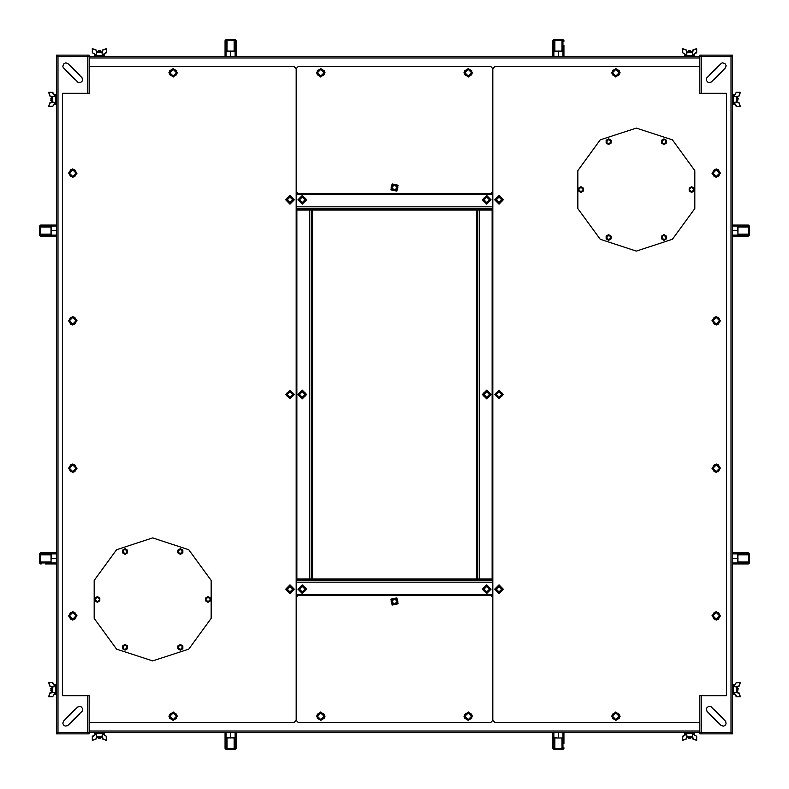 <?xml version="1.0" encoding="UTF-8"?>
<svg xmlns="http://www.w3.org/2000/svg" width="789" height="789" viewBox="0 0 789 789"><rect width="100%" height="100%" fill="white"/><g stroke="black" fill="none" stroke-linecap="round" stroke-linejoin="round"><path stroke-width="1.18" d="M730.989 733.859L730.989 732.636L732.636 732.636L732.636 733.859L699.843 733.859L699.843 732.636L732.636 732.636L732.636 56.364L730.989 56.364L732.636 56.364L732.636 55.141L701.48 55.141L701.48 56.364L699.843 56.364L730.989 56.364L730.989 732.636L701.48 732.636L701.48 733.859M58.011 55.141L58.011 56.364L56.364 56.364L56.364 55.141L89.157 55.141L89.157 56.364L56.364 56.364L56.364 732.636L58.011 732.636L56.364 732.636L56.364 733.859L87.52 733.859L87.52 732.636L89.157 732.636L58.011 732.636L58.011 56.364L87.52 56.364L87.52 55.141M87.52 93.25L87.52 56.364L89.157 56.364L89.157 93.25L62.518 93.25L62.518 695.75L89.157 695.75L89.157 733.859L87.52 733.859M490.817 193.67L492.869 191.619L492.869 68.663L490.817 66.611L298.183 66.611L296.131 68.663L296.131 194.37L492.869 194.37L492.869 68.663L494.92 66.611L699.843 66.611L699.843 93.25L726.482 93.25L726.482 695.75L699.843 695.75L699.843 732.636L701.48 732.636L701.48 695.75M699.843 66.611L699.843 55.141L701.48 55.141M687.959 737.597L687.959 736.729L688.531 738.169L690.661 738.169L687.959 737.597L691.233 737.597L691.233 736.729M101.041 737.597L100.469 738.169L97.767 737.597L101.041 737.597L101.041 736.729L100.469 738.169L98.339 738.169M687.959 51.403L688.531 50.831L691.233 51.403L687.959 51.403L687.959 52.271L688.531 50.831L690.661 50.831M101.041 51.403L101.041 52.271L100.469 50.831L98.339 50.831L101.041 51.403L97.767 51.403L97.767 52.271M51.403 691.233L50.831 690.661L51.403 687.959L51.403 691.233L52.271 691.233M51.403 101.041L50.831 100.469L51.403 97.767L51.403 101.041L52.271 101.041M737.597 687.959L738.169 688.531L737.597 691.233L737.597 687.959L736.729 687.959M737.597 97.767L738.169 98.339L737.597 101.041L737.597 97.767L736.729 97.767M492.869 194.37L492.869 580.162L296.131 580.162L296.131 208.838L492.869 208.838L481.27 208.838L480.57 209.529L480.57 210.061L492.869 210.061M296.131 194.37L296.131 208.838L307.73 208.838L308.43 209.529L308.43 210.061L296.131 210.061M490.817 595.33L492.869 597.381L492.869 720.337L492.869 594.63L296.131 594.63L296.131 720.337L298.183 722.389L490.817 722.389L492.869 720.337L494.92 722.389L699.843 722.389M296.131 594.63L296.131 580.162L307.73 580.162L308.43 579.471L308.43 578.939L296.131 578.939M492.869 594.63L492.869 580.162L481.27 580.162L480.57 579.471L480.57 578.939L492.869 578.939M236.089 732.636L236.089 748.406L235.073 749.442L235.073 732.636M552.911 743.692L552.911 748.406L553.927 749.442L558.444 749.55L558.444 748.761L554.647 748.554M558.444 749.55L562.961 749.442L562.961 737.952L563.977 737.616L563.977 732.636L563.977 743.692M236.089 748.406L235.073 749.442L236.089 747.785L235.073 749.442L230.556 749.55L226.039 749.442L225.023 748.406L225.023 732.636L225.023 737.616L234.629 737.981L234.501 748.396L230.556 748.761L230.556 749.55M552.911 737.616L552.911 748.406L553.927 749.442L553.927 748.386L554.499 748.396L554.371 737.981L558.444 737.981L552.911 737.616L552.911 732.636M40.239 230.556L40.604 226.611L51.019 226.482L51.019 234.629L40.604 234.501L40.239 230.556L39.45 230.556L39.558 235.073L40.594 236.089L39.558 235.073L56.364 235.073M41.215 225.023L39.558 226.039L40.594 225.023L39.558 226.039L40.614 226.039L41.215 225.023L56.364 225.023L51.384 225.023L51.384 236.089L41.215 236.089L40.436 234.353M552.911 56.364L552.911 40.594L553.927 39.558L553.927 56.364M563.977 45.308L563.977 56.364L563.977 51.384L554.371 51.019L554.499 40.604L558.444 40.239L558.444 39.45L562.961 39.558L563.977 40.594M732.636 552.911L748.406 552.911L749.442 553.927L732.636 553.927M40.436 562.232L51.019 562.518L51.384 552.911L41.215 552.911L40.614 553.927L39.558 553.927L40.594 552.911L39.558 553.927L39.45 558.444L40.239 558.444L40.446 554.647M39.45 558.444L39.558 562.961L51.048 562.961L51.384 563.977L56.364 563.977L45.308 563.977M230.556 40.239L226.611 40.604L226.482 51.019L236.089 51.384L236.089 40.594L235.073 39.558L230.556 39.45L230.556 40.239L234.353 40.446M225.023 41.215L226.039 39.558L226.039 40.614L225.023 41.215L225.023 51.384L234.629 51.019L234.501 40.604L235.073 40.614L235.073 39.558L236.089 40.594L235.073 39.558M747.785 225.023L749.442 226.039L748.386 226.039L747.785 225.023L737.616 225.023L737.981 234.629L748.554 234.353M552.911 40.594L553.927 39.558L552.911 41.215L553.927 39.558L558.444 39.45M748.406 552.911L749.442 553.927L749.55 558.444L749.442 562.961L748.406 563.977L732.636 563.977L737.616 563.977L737.981 554.371L748.396 554.499L748.761 558.444L749.55 558.444M743.692 236.089L747.785 236.089L748.386 235.073L749.442 235.073L748.406 236.089L732.636 236.089M749.442 235.073L748.406 236.089L749.442 235.073L749.55 230.556L748.761 230.556L748.386 235.073L737.952 235.073L737.616 236.089M102.471 55.496L106.495 52.636L106.505 48.632L102.718 49.904L102.116 53.258L102.037 52.271L96.771 52.271L96.445 55.082L92.313 52.636L92.303 48.632L96.09 49.904L96.682 53.258M692.673 55.546L686.529 55.546L686.963 52.271L692.229 52.271L692.663 55.506L696.687 52.636L696.46 48.967L693.304 50.032L692.318 53.258M94.483 56.364L94.483 55.546L104.316 55.546L104.316 56.364M684.684 56.364L684.684 55.546L694.517 55.546L694.517 56.364M694.517 732.636L694.517 733.454L684.684 733.454L684.684 732.636M104.316 732.636L104.316 733.454L94.483 733.454L94.483 732.636M732.636 94.483L733.454 94.483L733.454 104.316L732.636 104.316M732.636 684.684L733.454 684.684L733.454 694.517L732.636 694.517M56.364 694.517L55.546 694.517L55.546 684.684L56.364 684.684M56.364 104.316L55.546 104.316L55.546 94.483L56.364 94.483M733.504 102.471L736.364 106.495L740.368 106.505L739.096 102.718L735.742 102.116L736.729 102.037L736.729 96.771L733.918 96.445L736.364 92.313L740.368 92.303L739.096 96.09L735.742 96.682M733.504 692.663L733.454 686.529L736.729 686.963L736.729 692.229L733.494 692.663L736.364 696.687L740.033 696.46L738.968 693.304L735.742 692.318M686.884 735.742L686.529 733.454L682.505 736.364L682.495 740.368L686.282 739.096L686.884 735.742L686.963 736.729L692.229 736.729L692.555 733.918L696.687 736.364L696.697 740.368L692.91 739.096L692.229 736.729M686.647 733.918L682.741 736.699L686.529 733.454L692.663 733.504M96.337 733.504L92.313 736.364L92.303 740.368L96.09 739.096L96.682 735.742L96.771 736.729L102.037 736.729L102.353 733.918L106.495 736.364L106.505 740.368L102.718 739.096L102.037 736.729M55.496 686.529L52.636 682.505L48.632 682.495L49.904 686.282L53.258 686.884L52.271 686.963L52.271 692.229L55.082 692.555L52.636 696.687L48.632 696.697L49.904 692.91L52.271 692.229M53.258 686.884L55.546 686.529L55.496 692.663M55.496 96.337L52.636 92.313L48.632 92.303L49.904 96.09L53.258 96.682L52.271 96.771L52.271 102.037L55.082 102.353L52.636 106.495L48.632 106.505L49.904 102.718L52.271 102.037M226.039 732.636L226.039 749.442L225.023 748.406L226.039 749.442M562.961 56.364L562.961 39.558M732.636 562.961L749.442 562.961L748.406 563.977L749.442 562.961M102.116 53.258L102.462 55.506L106.495 52.636L106.268 48.967L103.112 50.032M686.647 55.082L682.505 52.636L682.495 48.632L686.282 49.904L686.884 53.258M692.663 55.506L696.687 52.636L696.697 48.632L693.304 50.032M735.742 102.116L733.494 102.462L736.364 106.495L740.033 106.268L738.968 103.112M733.918 686.647L736.364 682.505L740.368 682.495L739.096 686.282L736.729 687.002M736.699 682.741L740.033 682.732L739.096 686.282L740.368 682.495L736.364 682.505L733.494 686.538L736.364 682.505M733.494 692.663L736.364 696.687L740.368 696.697L738.968 693.304M696.45 736.699L696.46 740.033L692.91 739.096L692.19 736.729L692.91 739.096L696.697 740.368L696.687 736.364L696.697 740.368L692.91 739.096L696.697 740.368L696.687 736.364L696.697 740.368L692.91 739.096L696.697 740.368L696.687 736.364L696.697 740.368L692.91 739.096L696.697 740.368L696.687 736.364L692.555 733.918M96.682 735.742L96.337 733.494L92.313 736.364L92.54 740.033L95.696 738.968M106.259 736.699L106.268 740.033L102.718 739.096L101.998 736.729L102.718 739.096L101.998 736.729L102.718 739.096L101.998 736.729L102.718 739.096L101.998 736.729L102.718 739.096L101.998 736.729L102.718 739.096L106.505 740.368L106.495 736.364L106.505 740.368L102.718 739.096L106.505 740.368L106.495 736.364L102.353 733.918M55.506 686.538L52.636 682.505L48.967 682.732L50.032 685.888M52.301 696.45L48.967 696.46L49.904 692.91L52.271 692.19L49.904 692.91L48.632 696.697L52.636 696.687L48.632 696.697L49.904 692.91L48.632 696.697L52.636 696.687L55.082 692.555M53.258 96.682L55.506 96.337L52.636 92.313L48.967 92.54L50.032 95.696M52.301 106.259L48.967 106.268L49.904 102.718L52.271 101.998L49.904 102.718L52.271 101.998L49.904 102.718L52.271 101.998L49.904 102.718L48.632 106.505L52.636 106.495L55.082 102.353M75.192 709.686L63.524 721.107L62.854 723.306L63.564 724.992L65.181 726.048L67.607 725.683L79.314 713.808M79.314 75.192L67.893 63.524L65.694 62.854L63.603 63.968L62.854 66.345L63.317 67.607L75.192 79.314M709.686 713.808L721.107 725.476L723.306 726.146L724.992 725.436L726.048 723.819L725.683 721.393L713.808 709.686M713.808 79.314L725.476 67.893L726.146 65.694L725.032 63.603L722.655 62.854L721.393 63.317L709.686 75.192M66.207 718.671L77.628 707.003L79.728 706.323L81.514 707.043L82.579 708.66L82.204 711.096L71.434 721.669M70.329 66.207L81.997 77.628L82.677 79.728L81.957 81.514L80.34 82.579L77.904 82.204L67.331 71.434M718.671 722.793L707.003 711.372L706.323 709.272L707.043 707.486L708.66 706.421L711.096 706.796L721.669 717.566M722.793 70.329L711.372 81.997L709.272 82.677L707.486 81.957L706.421 80.34L706.796 77.904L717.566 67.331M152.681 660.906L188.818 649.169L211.156 618.428L211.156 580.428L188.818 549.696L152.681 537.95L116.545 549.696L94.216 580.428L94.216 618.428L116.545 649.169L152.681 660.906M636.319 128.094L600.182 139.831L577.844 170.572L577.844 208.572L600.182 239.304L636.319 251.05L672.455 239.304L694.784 208.572L694.784 170.572L672.455 139.831L636.319 128.094M77.223 707.526L64.047 720.692M68.308 724.953L81.474 711.777M81.474 77.223L68.308 64.047M64.047 68.308L77.223 81.474M707.526 711.777L720.692 724.953M724.953 720.692L711.777 707.526M711.777 81.474L724.953 68.308M720.692 64.047L707.526 77.223M305.008 589.186L302.286 586.454L299.554 589.186L302.286 591.908L305.008 589.186M306.586 589.186L302.286 584.876L297.976 589.186L302.286 593.486L306.586 589.186M306.586 394.5L302.286 390.2L297.976 394.5L302.286 398.8L306.586 394.5M306.586 199.814L302.286 195.514L297.976 199.814L302.286 204.124L306.586 199.814M305.008 394.5L302.286 391.778L299.554 394.5L302.286 397.222L305.008 394.5M305.008 199.814L302.286 197.092L299.554 199.814L302.286 202.546L305.008 199.814M482.414 589.186L486.714 584.876L491.024 589.186L486.714 593.486L482.414 589.186M489.446 589.186L486.714 586.454L483.992 589.186L486.714 591.908L489.446 589.186M482.414 394.5L486.714 390.2L491.024 394.5L486.714 398.8L482.414 394.5M482.414 199.814L486.714 195.514L491.024 199.814L486.714 204.124L482.414 199.814M489.446 394.5L486.714 391.778L483.992 394.5L486.714 397.222L489.446 394.5M489.446 199.814L486.714 197.092L483.992 199.814L486.714 202.546L489.446 199.814M316.419 716.234L320.728 711.934L325.029 716.234L320.728 720.544L316.419 716.234M324.032 716.234L320.728 712.931L317.415 716.234L320.728 719.548L324.032 716.234M292.709 394.5L289.987 391.778L287.265 394.5L289.987 397.222L292.709 394.5M294.287 394.5L289.987 390.2L285.687 394.5L289.987 398.8L294.287 394.5M294.287 589.186L289.987 584.876L285.687 589.186L289.987 593.486L294.287 589.186M292.709 589.186L289.987 586.454L287.265 589.186L289.987 591.908L292.709 589.186M287.265 199.814L289.987 202.546L292.709 199.814L289.987 197.092L287.265 199.814M294.287 199.814L289.987 204.124L285.687 199.814L289.987 195.514L294.287 199.814M501.735 589.186L499.013 586.454L496.291 589.186L499.013 591.908L501.735 589.186M494.713 589.186L499.013 584.876L503.313 589.186L499.013 593.486L494.713 589.186M496.291 199.814L499.013 202.546L501.735 199.814L499.013 197.092L496.291 199.814M494.713 199.814L499.013 204.124L503.313 199.814L499.013 195.514L494.713 199.814M501.735 394.5L499.013 391.778L496.291 394.5L499.013 397.222L501.735 394.5M494.713 394.5L499.013 390.2L503.313 394.5L499.013 398.8L494.713 394.5M394.342 604.196L397.222 601.632L394.658 598.752L391.778 601.326L394.342 604.196M398.1 603.832L396.857 597.875L390.9 599.127L392.143 605.084L398.1 603.832M394.658 190.248L397.222 187.368L394.342 184.804L391.778 187.674L394.658 190.248M398.1 185.168L396.857 191.125L390.9 189.873L392.143 183.916L398.1 185.168M696.687 52.636L696.697 48.632L692.91 49.904L696.697 48.632L696.687 52.636L696.697 48.632L692.91 49.904L696.697 48.632L696.687 52.636L696.697 48.632L692.91 49.904L696.697 48.632L696.687 52.636L696.697 48.632L692.91 49.904L696.697 48.632L696.687 52.636L696.697 48.632L692.91 49.904L692.229 52.271M106.495 52.636L106.505 48.632L102.718 49.904L106.505 48.632L106.495 52.636L106.505 48.632L102.718 49.904L106.505 48.632L106.495 52.636L106.505 48.632L102.718 49.904L106.505 48.632L106.495 52.636L102.462 55.506L106.495 52.636L106.505 48.632L102.718 49.904L102.037 52.271M96.09 739.096L92.303 740.368L92.313 736.364L92.303 740.368L96.09 739.096L96.81 736.729M49.904 96.09L48.632 92.303L52.636 92.313L48.632 92.303L49.904 96.09L48.632 92.303L52.636 92.313L48.632 92.303L49.904 96.09L52.271 96.81M739.096 692.91L740.368 696.697L736.364 696.687L740.368 696.697L739.096 692.91L740.368 696.697L736.364 696.687L740.368 696.697L739.096 692.91L740.368 696.697L736.364 696.687L740.368 696.697L739.096 692.91L736.729 692.229M611.524 716.234L615.824 711.934L620.124 716.234L615.824 720.544L611.524 716.234M463.971 716.234L468.272 711.934L472.581 716.234L468.272 720.544L463.971 716.234M168.876 716.234L173.176 711.934L177.476 716.234L173.176 720.544L168.876 716.234M619.128 716.234L615.824 712.931L612.511 716.234L615.824 719.548L619.128 716.234M471.585 716.234L468.272 712.931L464.968 716.234L468.272 719.548L471.585 716.234M176.489 716.234L173.176 712.931L169.872 716.234L173.176 719.548L176.489 716.234M72.766 316.419L77.066 320.728L72.766 325.029L68.456 320.728L72.766 316.419M472.581 72.766L468.272 77.066L463.971 72.766L468.272 68.456L472.581 72.766M716.234 472.581L711.934 468.272L716.234 463.971L720.544 468.272L716.234 472.581M72.766 324.032L76.069 320.728L72.766 317.415L69.452 320.728L72.766 324.032M464.968 72.766L468.272 76.069L471.585 72.766L468.272 69.452L464.968 72.766M716.234 464.968L712.931 468.272L716.234 471.585L719.548 468.272L716.234 464.968M72.766 611.524L77.066 615.824L72.766 620.124L68.456 615.824L72.766 611.524M177.476 72.766L173.176 77.066L168.876 72.766L173.176 68.456L177.476 72.766M716.234 177.476L711.934 173.176L716.234 168.876L720.544 173.176L716.234 177.476M72.766 463.971L77.066 468.272L72.766 472.581L68.456 468.272L72.766 463.971M325.029 72.766L320.728 77.066L316.419 72.766L320.728 68.456L325.029 72.766M716.234 325.029L711.934 320.728L716.234 316.419L720.544 320.728L716.234 325.029M72.766 168.876L77.066 173.176L72.766 177.476L68.456 173.176L72.766 168.876M620.124 72.766L615.824 77.066L611.524 72.766L615.824 68.456L620.124 72.766M716.234 620.124L711.934 615.824L716.234 611.524L720.544 615.824L716.234 620.124M72.766 619.128L76.069 615.824L72.766 612.511L69.452 615.824L72.766 619.128M169.872 72.766L173.176 76.069L176.489 72.766L173.176 69.452L169.872 72.766M716.234 169.872L712.931 173.176L716.234 176.489L719.548 173.176L716.234 169.872M72.766 471.585L76.069 468.272L72.766 464.968L69.452 468.272L72.766 471.585M317.415 72.766L320.728 76.069L324.032 72.766L320.728 69.452L317.415 72.766M716.234 317.415L712.931 320.728L716.234 324.032L719.548 320.728L716.234 317.415M72.766 176.489L76.069 173.176L72.766 169.872L69.452 173.176L72.766 176.489M612.511 72.766L615.824 76.069L619.128 72.766L615.824 69.452L612.511 72.766M716.234 612.511L712.931 615.824L716.234 619.128L719.548 615.824L716.234 612.511M205.682 599.433L208.01 601.76L210.347 599.433L208.01 597.095L205.682 599.433M179.182 553.533L182.367 552.675L181.519 549.489L178.324 550.347L179.182 553.533M126.191 553.533L127.039 550.347L123.853 549.489L122.995 552.675L126.191 553.533M99.69 599.433L97.353 597.095L95.015 599.433L97.353 601.76L99.69 599.433M126.191 645.323L122.995 646.181L123.853 649.367L127.039 648.519L126.191 645.323M179.182 645.323L178.324 648.519L181.519 649.367L182.367 646.181L179.182 645.323M583.318 189.567L580.99 187.24L578.653 189.567L580.99 191.905L583.318 189.567M609.818 235.467L606.633 236.325L607.481 239.511L610.676 238.653L609.818 235.467M662.809 235.467L661.961 238.653L665.147 239.511L666.005 236.325L662.809 235.467M689.31 189.567L691.647 191.905L693.985 189.567L691.647 187.24L689.31 189.567M662.809 143.677L666.005 142.819L665.147 139.633L661.961 140.481L662.809 143.677M609.818 143.677L610.676 140.481L607.481 139.633L606.633 142.819L609.818 143.677M49.904 686.282L48.632 682.495L52.636 682.505L48.632 682.495L49.904 686.282L52.271 687.002M96.445 55.082L92.313 52.636L92.303 48.632L96.09 49.904M733.918 96.445L736.364 92.313L740.368 92.303L739.096 96.09M736.364 106.495L733.494 102.462L736.364 106.495L740.368 106.505L739.096 102.718L736.729 102.037M92.55 52.301L92.54 48.967L95.696 50.032M682.741 52.301L682.732 48.967L685.888 50.032M736.699 92.55L740.033 92.54L738.968 95.696M682.741 736.699L682.732 740.033L685.888 738.968M699.843 732.636L89.157 732.636M89.157 56.364L699.843 56.364M50.831 688.531L52.271 687.959M50.831 98.339L52.271 97.767M690.661 738.169L691.233 737.597M737.597 691.233L736.729 691.233M97.767 737.597L97.767 736.729M737.597 101.041L736.729 101.041M691.233 51.403L691.233 52.271M98.339 50.831L97.767 51.403M89.157 722.389L294.08 722.389L296.131 720.337L296.131 597.381L298.183 595.33M298.183 193.67L296.131 191.619L296.131 68.663L294.08 66.611L89.157 66.611M312 210.061L312.533 210.061L312.533 578.939L312 578.939L312 210.061M311.3 578.939L311.3 210.061M477 578.939L476.467 578.939L476.467 210.061L477 210.061L477 578.939M477.7 210.061L477.7 578.939M296.131 193.67L492.869 193.67M308.43 210.061L480.57 210.061M492.869 595.33L296.131 595.33M480.57 578.939L308.43 578.939M70.507 723.049L79.571 713.986M75.014 709.429L65.951 718.493M78.19 714.903L79.354 714.183M74.817 709.646L74.097 710.81M67.331 717.566L66.168 718.286M65.951 70.507L75.014 79.571M79.571 75.014L70.507 65.951M74.097 78.19L74.817 79.354M79.354 74.817L78.19 74.097M71.434 67.331L70.714 66.168M723.049 718.493L713.986 709.429M709.429 713.986L718.493 723.049M714.903 710.81L714.183 709.646M709.646 714.183L710.81 714.903M717.566 721.669L718.286 722.832M718.493 65.951L709.429 75.014M713.986 79.571L723.049 70.507M710.81 74.097L709.646 74.817M714.183 79.354L714.903 78.19M721.669 71.434L722.832 70.714M305.156 587.529L305.156 590.843L302.286 592.5L299.416 590.843L299.416 587.529L302.286 585.872L305.156 587.529M305.156 588.989L305.156 587.973M304.771 587.302L302.67 586.089M301.901 586.089L299.8 587.302M299.416 587.973L299.416 590.399M299.8 591.06L301.901 592.273M302.67 592.273L304.771 591.06M305.156 590.399L305.343 589.748M305.156 394.303L305.156 393.287M304.771 392.626L302.67 391.413M301.901 391.413L299.8 392.626M299.416 393.287L299.416 395.713M299.8 396.374L301.901 397.587M302.67 397.587L304.771 396.374M305.156 395.713L305.343 395.072M305.156 199.627L305.156 198.601M304.771 197.94L302.67 196.727M301.901 196.727L299.8 197.94M299.416 198.601L299.416 201.027M299.8 201.698L301.901 202.911M302.67 202.911L304.771 201.698M305.156 201.027L305.343 200.386M305.156 392.843L305.156 396.157L302.286 397.814L299.416 396.157L299.416 392.843L302.286 391.186L305.156 392.843M305.156 198.157L305.156 201.471L302.286 203.128L299.416 201.471L299.416 198.157L302.286 196.5L305.156 198.157M483.844 589.373L483.844 590.399M484.229 591.06L486.33 592.273M487.099 592.273L489.2 591.06M489.584 590.399L489.584 587.973M489.2 587.302L487.099 586.089M486.33 586.089L484.229 587.302M483.844 587.973L483.657 588.614M489.584 587.529L489.584 590.843L486.714 592.5L483.844 590.843L483.844 587.529L486.714 585.872L489.584 587.529M483.844 394.303L483.844 393.287M484.229 392.626L486.33 391.413M487.099 391.413L489.2 392.626M489.584 393.287L489.584 395.713M489.2 396.374L487.099 397.587M486.33 397.587L484.229 396.374M483.844 395.713L483.844 394.697M483.844 200.012L483.844 201.027M484.229 201.698L486.33 202.911M487.099 202.911L489.2 201.698M489.584 201.027L489.584 198.601M489.2 197.94L487.099 196.727M486.33 196.727L484.229 197.94M483.844 198.601L483.657 199.252M489.584 392.843L489.584 396.157L486.714 397.814L483.844 396.157L483.844 392.843L486.714 391.186L489.584 392.843M489.584 198.157L489.584 201.471L486.714 203.128L483.844 201.471L483.844 198.157L486.714 196.5L489.584 198.157M324.21 714.223L324.21 718.246L320.728 720.258L317.237 718.246L317.237 714.223L320.728 712.22L324.21 714.223M292.857 392.843L292.857 396.157L289.987 397.814L287.117 396.157L287.117 392.843L289.987 391.186L292.857 392.843M292.857 394.303L292.857 393.287M292.472 392.626L290.372 391.413M289.602 391.413L287.502 392.626M287.117 393.287L287.117 395.713M287.502 396.374L289.602 397.587M290.372 397.587L292.472 396.374M292.857 395.713L293.044 395.072M292.857 588.989L292.857 587.973M292.472 587.302L290.372 586.089M289.602 586.089L287.502 587.302M287.117 587.973L287.117 590.399M287.502 591.06L289.602 592.273M290.372 592.273L292.472 591.06M292.857 590.399L293.044 589.748M292.857 587.529L292.857 590.843L289.987 592.5L287.117 590.843L287.117 587.529L289.987 585.872L292.857 587.529M287.117 201.471L287.117 198.157L289.987 196.5L292.857 198.157L292.857 201.471L289.987 203.128L287.117 201.471M292.857 200.012L292.857 201.027M292.472 201.698L290.372 202.911M289.602 202.911L287.502 201.698M287.117 201.027L287.117 198.601M287.502 197.94L289.602 196.727M290.372 196.727L292.472 197.94M292.857 198.601L292.857 199.627M501.883 587.529L501.883 590.843L499.013 592.5L496.143 590.843L496.143 587.529L499.013 585.872L501.883 587.529M496.143 589.373L496.143 590.399M496.528 591.06L498.628 592.273M499.398 592.273L501.498 591.06M501.883 590.399L501.883 587.973M501.498 587.302L499.398 586.089M498.628 586.089L496.528 587.302M496.143 587.973L495.956 588.614M496.143 201.471L496.143 198.157L499.013 196.5L501.883 198.157L501.883 201.471L499.013 203.128L496.143 201.471M496.143 199.627L496.143 198.601M496.528 197.94L498.628 196.727M499.398 196.727L501.498 197.94M501.883 198.601L501.883 201.027M501.498 201.698L499.398 202.911M498.628 202.911L496.528 201.698M496.143 201.027L496.143 200.012M501.883 392.843L501.883 396.157L499.013 397.814L496.143 396.157L496.143 392.843L499.013 391.186L501.883 392.843M496.143 394.303L496.143 393.287M496.528 392.626L498.628 391.413M499.398 391.413L501.498 392.626M501.883 393.287L501.883 395.713M501.498 396.374L499.398 397.587M498.628 397.587L496.528 396.374M496.143 395.713L496.143 394.697M395.989 604.433L392.685 604.246L391.196 601.287L393.011 598.516L396.315 598.713L397.804 601.662L395.989 604.433M397.005 602.885L397.567 602.037M397.607 601.267L396.512 599.107M395.871 598.683L393.455 598.545M392.764 598.89L391.433 600.922M391.393 601.682L392.488 603.851M393.129 604.275L395.545 604.413M396.236 604.068L396.749 603.624M396.315 190.287L393.011 190.484L391.196 187.713L392.685 184.754L395.989 184.567L397.804 187.338L396.315 190.287M397.005 186.115L397.567 186.963M397.607 187.733L396.512 189.893M395.871 190.317L393.455 190.455M392.764 190.11L391.433 188.078M391.393 187.318L392.488 185.149M393.129 184.725L395.545 184.587M396.236 184.932L396.798 185.79M230.556 748.761L226.611 748.406L226.482 737.981L236.089 737.616M234.353 748.564L236.089 747.785M562.961 749.442L563.977 748.406M562.961 732.636L562.961 737.952L558.444 737.981L562.518 737.981L562.389 748.396L558.444 748.761M56.364 226.039L40.614 226.039L40.446 226.759M558.444 40.239L562.389 40.594L562.518 51.019L552.911 51.384M748.761 558.444L748.406 562.389L737.981 562.518L737.616 552.911M748.564 554.647L747.785 552.911M39.558 562.961L40.594 563.977M226.039 39.558L225.023 40.594L226.039 39.558L225.023 40.594L226.039 39.558L225.023 40.594L226.039 39.558L225.023 40.594L226.039 39.558L225.023 40.594L226.039 39.558L225.023 40.594L226.039 39.558L225.023 40.594L226.039 39.558L230.556 39.45M749.442 226.039L748.406 225.023L749.442 226.039L748.406 225.023L749.442 226.039L748.406 225.023L749.442 226.039L748.406 225.023L749.442 226.039L748.406 225.023L749.442 226.039L748.406 225.023L749.442 226.039L748.406 225.023L749.442 226.039L749.55 230.556M748.564 226.768L748.761 230.556M619.306 714.223L619.306 718.246L615.824 720.258L612.343 718.246L612.343 714.223L615.824 712.22L619.306 714.223M471.763 714.223L471.763 718.246L468.272 720.258L464.79 718.246L464.79 714.223L468.272 712.22L471.763 714.223M176.657 714.223L176.657 718.246L173.176 720.258L169.694 718.246L169.694 714.223L173.176 712.22L176.657 714.223M74.777 324.21L70.754 324.21L68.742 320.728L70.754 317.237L74.777 317.237L76.78 320.728L74.777 324.21M464.79 74.777L464.79 70.754L468.272 68.742L471.763 70.754L471.763 74.777L468.272 76.78L464.79 74.777M714.223 464.79L718.246 464.79L720.258 468.272L718.246 471.763L714.223 471.763L712.22 468.272L714.223 464.79M74.777 619.306L70.754 619.306L68.742 615.824L70.754 612.343L74.777 612.343L76.78 615.824L74.777 619.306M169.694 74.777L169.694 70.754L173.176 68.742L176.657 70.754L176.657 74.777L173.176 76.78L169.694 74.777M714.223 169.694L718.246 169.694L720.258 173.176L718.246 176.657L714.223 176.657L712.22 173.176L714.223 169.694M74.777 471.763L70.754 471.763L68.742 468.272L70.754 464.79L74.777 464.79L76.78 468.272L74.777 471.763M317.237 74.777L317.237 70.754L320.728 68.742L324.21 70.754L324.21 74.777L320.728 76.78L317.237 74.777M714.223 317.237L718.246 317.237L720.258 320.728L718.246 324.21L714.223 324.21L712.22 320.728L714.223 317.237M74.777 176.657L70.754 176.657L68.742 173.176L70.754 169.694L74.777 169.694L76.78 173.176L74.777 176.657M612.343 74.777L612.343 70.754L615.824 68.742L619.306 70.754L619.306 74.777L615.824 76.78L612.343 74.777M714.223 612.343L718.246 612.343L720.258 615.824L718.246 619.306L714.223 619.306L712.22 615.824L714.223 612.343M205.554 600.853L205.554 598.013L208.01 596.592L210.476 598.013L210.476 600.853L208.01 602.273L205.554 600.853M210.476 599.877L210.476 598.979M209.637 597.529L208.858 597.076M207.172 597.076L206.393 597.529M205.554 598.979L205.554 599.877M206.393 601.336L207.172 601.78M208.858 601.78L209.637 601.336M181.973 549.608L181.184 549.154M179.507 549.154L178.728 549.608M177.89 551.057L177.89 551.965M178.728 553.414L179.507 553.868M181.184 553.868L181.973 553.414M182.811 551.965L182.811 551.057M124.179 549.154L123.4 549.608M122.561 551.057L122.561 551.965M123.4 553.414L124.179 553.868M125.855 553.868L126.635 553.414M127.473 551.965L127.473 551.057M126.635 549.608L125.855 549.154M94.897 598.979L94.897 599.877M95.735 601.336L96.514 601.78M98.191 601.78L98.97 601.336M99.808 599.877L99.808 598.979M98.97 597.529L98.191 597.076M96.514 597.076L95.735 597.529M123.4 649.248L124.179 649.702M125.855 649.702L126.635 649.248M127.473 647.799L127.473 646.901M126.635 645.441L125.855 644.988M124.179 644.988L123.4 645.441M122.561 646.901L122.561 647.799M181.184 649.702L181.973 649.248M182.811 647.799L182.811 646.901M181.973 645.441L181.184 644.988M179.507 644.988L178.728 645.441M177.89 646.901L177.89 647.799M178.728 649.248L179.507 649.702M180.346 554.351L177.89 552.931L177.89 550.091L180.346 548.671L182.811 550.091L182.811 552.931L180.346 554.351M127.473 552.931L125.017 554.351L122.561 552.931L122.561 550.091L125.017 548.671L127.473 550.091L127.473 552.931M99.808 598.013L99.808 600.853L97.353 602.273L94.897 600.853L94.897 598.013L97.353 596.592L99.808 598.013M125.017 644.505L127.473 645.925L127.473 648.765L125.017 650.185L122.561 648.765L122.561 645.925L125.017 644.505M177.89 645.925L180.346 644.505L182.811 645.925L182.811 648.765L180.346 650.185L177.89 648.765L177.89 645.925M578.524 189.123L578.524 190.021M579.363 191.471L580.142 191.924M581.828 191.924L582.607 191.471M583.446 190.021L583.446 189.123M582.607 187.664L581.828 187.22M580.142 187.22L579.363 187.664M583.446 188.147L583.446 190.987L580.99 192.408L578.524 190.987L578.524 188.147L580.99 186.727L583.446 188.147M607.027 239.392L607.816 239.846M609.493 239.846L610.272 239.392M611.11 237.943L611.11 237.035M610.272 235.586L609.493 235.132M607.816 235.132L607.027 235.586M606.189 237.035L606.189 237.943M664.821 239.846L665.6 239.392M666.439 237.943L666.439 237.035M665.6 235.586L664.821 235.132M663.145 235.132L662.365 235.586M661.527 237.035L661.527 237.943M662.365 239.392L663.145 239.846M694.103 190.021L694.103 189.123M693.265 187.664L692.486 187.22M690.809 187.22L690.03 187.664M689.191 189.123L689.191 190.021M690.03 191.471L690.809 191.924M692.486 191.924L693.265 191.471M665.6 139.752L664.821 139.298M663.145 139.298L662.365 139.752M661.527 141.201L661.527 142.099M662.365 143.559L663.145 144.012M664.821 144.012L665.6 143.559M666.439 142.099L666.439 141.201M607.816 139.298L607.027 139.752M606.189 141.201L606.189 142.099M607.027 143.559L607.816 144.012M609.493 144.012L610.272 143.559M611.11 142.099L611.11 141.201M610.272 139.752L609.493 139.298M608.654 234.649L611.11 236.069L611.11 238.909L608.654 240.329L606.189 238.909L606.189 236.069L608.654 234.649M661.527 236.069L663.983 234.649L666.439 236.069L666.439 238.909L663.983 240.329L661.527 238.909L661.527 236.069M689.191 190.987L689.191 188.147L691.647 186.727L694.103 188.147L694.103 190.987L691.647 192.408L689.191 190.987M663.983 144.495L661.527 143.075L661.527 140.235L663.983 138.815L666.439 140.235L666.439 143.075L663.983 144.495M611.11 143.075L608.654 144.495L606.189 143.075L606.189 140.235L608.654 138.815L611.11 140.235L611.11 143.075M45.308 236.089L41.215 236.089M225.023 743.692L225.023 747.785L226.759 748.554M234.106 748.643L234.106 737.981M230.556 732.636L230.556 737.981M558.444 737.981L558.444 732.636M56.364 236.089L51.384 236.089M40.357 234.106L51.019 234.106M56.364 230.556L51.019 230.556M39.45 230.556L39.558 226.039M563.977 41.215L562.241 40.446M554.894 40.357L554.894 51.019M558.444 56.364L558.444 51.019M743.692 563.977L747.785 563.977L748.554 562.241M748.643 554.894L737.981 554.894M732.636 558.444L737.981 558.444M51.384 552.911L56.364 552.911M41.215 563.977L40.357 561.995L40.239 558.444M56.364 562.961L51.048 562.961L51.019 554.371L40.604 554.499L40.614 553.927L56.364 553.927M51.019 558.444L56.364 558.444M225.023 56.364L225.023 51.384L225.023 56.364M236.089 51.384L236.089 56.364M230.556 51.019L230.556 56.364M732.636 225.023L737.616 225.023L732.636 225.023M732.636 226.039L748.386 226.039L748.396 226.611L737.981 226.482L737.952 235.073L732.636 235.073M737.981 230.556L732.636 230.556M92.313 52.636L96.327 55.546M686.529 55.496L682.505 52.636L686.529 55.496M736.364 92.313L733.454 96.327M686.282 739.096L687.002 736.729M692.663 733.494L696.687 736.364M102.471 733.504L106.495 736.364M55.506 692.663L52.636 696.687M55.496 102.471L52.636 106.495M75.912 717.152L73.673 719.39M69.61 715.327L71.848 713.088M71.848 75.912L69.61 73.673M73.673 69.61L75.912 71.848M715.327 719.39L713.088 717.152M717.152 713.088L719.39 715.327M719.39 73.673L717.152 75.912M713.088 71.848L715.327 69.61M87.52 695.75L87.52 732.636L58.011 732.636L58.011 733.859M701.48 93.25L701.48 56.364L730.989 56.364L730.989 55.141M699.843 730.989L89.157 730.989M89.157 58.011L699.843 58.011M296.832 578.939L296.832 210.061M309.249 578.939L309.249 210.061M492.168 210.061L492.168 578.939M479.751 210.061L479.751 578.939M296.131 206.787L492.869 206.787M308.43 209.529L480.57 209.529M492.869 582.213L296.131 582.213M480.57 579.471L308.43 579.471M227.005 748.643L227.005 737.981M552.911 747.785L553.927 748.386L553.927 732.636M552.911 748.406L553.927 749.442M562.389 748.396L563.977 747.785M561.995 748.643L561.995 737.981M554.894 748.643L554.894 737.981M40.357 227.005L51.019 227.005M552.911 41.215L554.499 40.604M561.995 40.357L561.995 51.019M748.643 561.995L737.981 561.995M40.594 552.911L39.558 553.927M40.357 561.995L51.019 561.995M40.357 554.894L51.019 554.894M236.089 41.215L235.073 40.614L235.073 56.364M226.611 40.604L226.039 40.614L226.039 56.364M227.005 40.357L227.005 51.019M234.106 40.357L234.106 51.019M748.643 227.005L737.981 227.005M748.643 234.106L737.981 234.106M102.353 55.082L106.259 52.301M692.555 55.082L696.45 52.301M733.918 102.353L736.699 106.259M738.968 685.888L735.742 686.884M733.918 692.555L736.699 696.45M693.304 738.968L692.318 735.742M96.445 733.918L92.55 736.699M103.112 738.968L102.116 735.742M55.082 686.647L52.301 682.741M50.032 693.304L53.258 692.318M55.082 96.445L52.301 92.55M50.032 103.112L53.258 102.116"/></g></svg>
